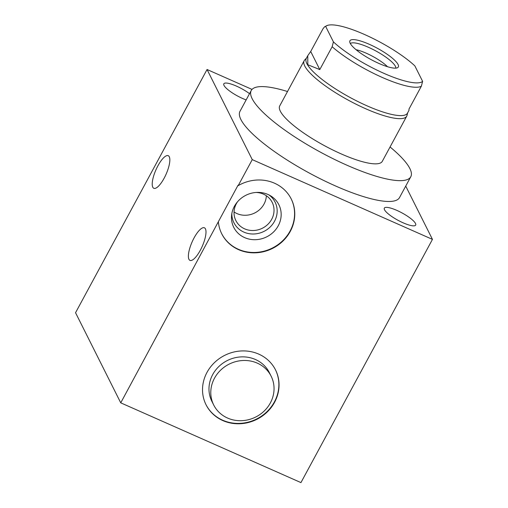 <?xml version="1.0" encoding="UTF-8"?>
<svg xmlns="http://www.w3.org/2000/svg" width="508" height="508" viewBox="0 0 508 508"><rect width="100%" height="100%" fill="white"/><g stroke="black" fill="none" stroke-linecap="round" stroke-linejoin="round"><path stroke-width="0.76" d="M333.419 41.891L332.149 46.73L319.792 69.59L310.712 51.498L323.075 28.639L324.618 26.772L325.641 26.384L333.419 41.891A55.937 13.157 28.4 0 0 383.889 73.336A55.937 13.157 28.4 0 0 422.618 81.375L421.354 86.208L408.991 109.068L408.965 110.395L407.48 113.132A57.518 13.532 -151.6 0 1 366.916 105.785A57.518 13.532 28.4 0 1 306.286 58.42L307.626 55.944M306.483 58.058L304.654 60.027A58.293 13.716 28.4 0 0 304.165 60.706A58.293 13.716 28.4 0 0 365.614 108.712A58.293 13.716 28.4 0 0 406.724 116.161A58.293 13.716 28.4 0 0 407.022 115.379L407.67 112.77M304.165 60.706L279.73 105.899A58.293 13.716 28.4 0 0 341.185 153.899A58.293 13.716 28.4 0 0 382.289 161.347L406.724 116.161M310.712 51.498L307.765 55.677L307.81 64.738L319.792 69.59M422.618 81.375L414.839 65.862A55.937 13.157 28.4 0 0 367.621 35.897A55.937 13.157 28.4 0 0 327.45 25.4A55.937 13.157 28.4 0 0 325.641 26.384M350.209 43.294A27.515 6.471 28.4 0 0 373.291 60.757A27.515 6.471 28.4 0 0 397.662 67.634A27.515 6.471 28.4 0 0 398.05 64.465A27.515 6.471 28.4 0 0 371.551 45.326A27.515 6.471 28.4 0 0 349.733 41.713A27.515 6.471 28.4 0 0 350.209 43.294M356.076 49.714A22.644 5.328 -151.6 0 1 387.496 66.707M287.503 91.523A90.684 21.336 28.4 0 0 251.244 90.494A90.684 21.336 28.4 0 0 252.171 98.73A90.684 21.336 28.4 0 0 333.889 159.112A90.684 21.336 28.4 0 0 410.781 176.752A90.684 21.336 28.4 0 0 409.848 168.516A90.684 21.336 28.4 0 0 390.061 146.977M251.244 90.494L239.986 111.316A90.684 21.336 28.4 0 0 240.913 119.551A90.684 21.336 28.4 0 0 322.631 179.934A90.684 21.336 28.4 0 0 399.523 197.574L410.781 176.752M405.727 186.093L432.454 239.382L252.254 159.626L207.054 69.507L252.025 89.414M246.151 99.917A17.824 4.191 -151.6 0 1 224.009 85.427A17.824 4.191 -151.6 0 1 223.825 83.807A17.824 4.191 -151.6 0 1 233.661 84.957A17.824 4.191 -151.6 0 1 249.53 93.669M384.505 209.747A17.824 4.191 -151.6 0 1 384.321 208.128A17.824 4.191 -151.6 0 1 399.434 211.595A17.824 4.191 -151.6 0 1 415.5 223.463A17.824 4.191 -151.6 0 1 415.684 225.082A17.824 4.191 -151.6 0 1 400.564 221.615A17.824 4.191 -151.6 0 1 384.505 209.747M207.054 69.507L75.546 312.725L120.745 402.844L238.011 185.268L238.195 185.63A38.862 35.801 -26.6 0 1 291.236 198.984A38.862 35.801 -26.6 0 1 272.555 248.412A38.862 35.801 -26.6 0 1 221.761 233.832A38.862 35.801 -26.6 0 1 218.402 222.225M252.254 159.626L238.195 185.63M152.787 187.236A17.824 5.524 113.9 0 1 156.915 167.748A17.824 5.524 113.9 0 1 168.243 155.696A17.824 5.524 113.9 0 1 169.272 156.756A17.824 5.524 113.9 0 1 165.144 176.251A17.824 5.524 113.9 0 1 153.816 188.297A17.824 5.524 113.9 0 1 152.787 187.236M188.951 259.328A17.824 5.524 113.9 0 1 193.078 239.839A17.824 5.524 113.9 0 1 204.406 227.787A17.824 5.524 113.9 0 1 205.429 228.848A17.824 5.524 113.9 0 1 201.301 248.342A17.824 5.524 113.9 0 1 189.973 260.388A17.824 5.524 113.9 0 1 188.951 259.328M432.454 239.382L300.946 482.6L120.745 402.844M222.821 420.573A38.862 35.801 -26.6 0 1 206.051 404.768A38.862 35.801 -26.6 0 1 214.497 362.572A38.862 35.801 -26.6 0 1 258.756 354.12A38.862 35.801 -26.6 0 1 275.526 369.919A38.862 35.801 -26.6 0 1 267.081 412.115A38.862 35.801 -26.6 0 1 222.821 420.573M221.672 233.655A38.862 35.801 153.4 0 0 272.371 248.05A38.862 35.801 153.4 0 0 291.147 198.806M244.653 237.623A25.235 23.247 153.4 0 0 277.508 227.057A25.235 23.247 153.4 0 0 270.567 195.815A25.235 23.247 153.4 0 0 267.989 194.475A25.235 23.247 153.4 0 0 231.584 215.373A25.235 23.247 153.4 0 0 244.653 237.623M231.839 213.55A23.019 21.209 -26.6 0 0 243.859 232.105A23.019 21.209 153.4 0 0 273.336 223.228A23.019 21.209 153.4 0 0 268.961 194.932M256.115 192.456A20.314 18.713 -26.6 0 1 263.423 194.119A20.314 18.713 153.4 0 1 272.186 202.374A20.314 18.713 153.4 0 1 267.773 224.428A20.314 18.713 153.4 0 1 244.64 228.848A20.314 18.713 -26.6 0 1 235.877 220.593A20.314 18.713 -26.6 0 1 237.528 201.778M234.048 211.957A20.314 18.713 -26.6 0 0 236.988 213.589A20.314 18.713 153.4 0 0 266.363 195.751M275.438 369.741A38.862 35.801 -26.6 0 1 266.821 411.829A38.862 35.801 -26.6 0 1 222.644 420.211A38.862 35.801 -26.6 0 1 205.962 404.59M271.132 376.187L269.329 372.58A32.125 29.597 153.4 0 0 241.49 356.883A32.125 29.597 153.4 0 0 212.681 374.618A32.125 29.597 153.4 0 0 211.893 401.39L213.703 404.99A32.125 29.597 153.4 0 0 241.535 420.688A32.125 29.597 153.4 0 0 270.351 402.952A32.125 29.597 153.4 0 0 271.132 376.187A32.125 29.597 153.4 0 0 243.3 360.49A32.125 29.597 153.4 0 0 214.484 378.225A32.125 29.597 153.4 0 0 213.703 404.99M395.789 68.129A25.908 6.096 28.4 0 0 395.37 66.224A25.908 6.096 28.4 0 0 372.916 49.422A25.908 6.096 28.4 0 0 350.349 43.555M332.149 46.73A57.518 13.532 28.4 0 0 382.251 77.432A57.518 13.532 -151.6 0 0 421.354 86.208M324.618 26.772L327.45 25.4"/></g></svg>
